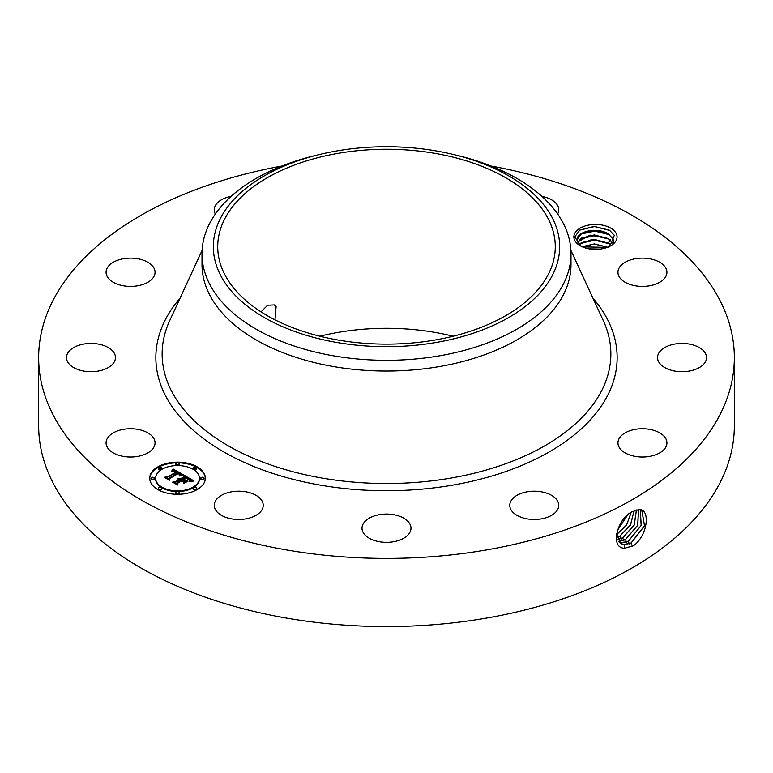 <?xml version="1.0" encoding="UTF-8"?>
<svg xmlns="http://www.w3.org/2000/svg" width="773" height="773" viewBox="0 0 773 773"><rect width="100%" height="100%" fill="white"/><g stroke="black" fill="none" stroke-linecap="round" stroke-linejoin="round"><path stroke-width="1.16" d="M491.048 166.031A347.85 200.825 180 0 1 734.35 357.57A347.85 200.825 180 0 1 484.429 550.279A347.85 200.825 180 0 1 38.65 357.57A347.85 200.825 180 0 1 281.952 166.031M734.35 357.57L734.35 425.739A347.85 200.825 180 0 1 484.429 618.439A347.85 200.825 180 0 1 38.65 425.739L38.65 357.57M632.498 511.649L632.469 511.658C617.598 517.543 609.24 548.415 624.719 548.221L633.628 545.661C647.871 535.293 650.634 508.943 639.107 509.581L632.498 511.649M319.848 336.216A168.775 97.446 180 0 1 338.98 332.235A168.775 97.446 180 0 1 453.152 336.216M574.745 240.432A21.605 12.474 180 0 1 589.393 224.953A21.605 12.474 180 0 1 616.197 233.407A21.605 12.474 180 0 1 610.747 245.746A21.605 12.474 180 0 1 580.194 245.746A21.605 12.474 180 0 1 574.745 240.432M107.061 446.862A24.485 14.136 180 0 1 106.075 442.881A24.485 14.136 180 0 1 127.081 428.889A24.485 14.136 180 0 1 154.059 438.909A24.485 14.136 180 0 1 155.044 442.881A24.485 14.136 180 0 1 134.048 456.882A24.485 14.136 180 0 1 107.061 446.862M114.762 360.914A24.485 14.136 180 0 1 88.054 371.61A24.485 14.136 180 0 1 66.478 357.57A24.485 14.136 180 0 1 67.174 354.237A24.485 14.136 180 0 1 93.881 343.531A24.485 14.136 180 0 1 115.457 357.57A24.485 14.136 180 0 1 114.762 360.914M148.281 282.019A24.485 14.136 180 0 1 121.458 285.382A24.485 14.136 180 0 1 106.075 272.26A24.485 14.136 180 0 1 112.839 262.501A24.485 14.136 180 0 1 139.662 259.139A24.485 14.136 180 0 1 155.044 272.26A24.485 14.136 180 0 1 148.281 282.019M215.348 214.015A24.485 14.136 180 0 1 214.247 209.812A24.485 14.136 180 0 1 231.108 196.371M541.892 196.371A24.485 14.136 180 0 1 551.168 199.579A24.485 14.136 180 0 1 558.753 209.812A24.485 14.136 180 0 1 557.652 214.015M618.941 276.241A24.485 14.136 180 0 1 617.956 272.26A24.485 14.136 180 0 1 638.952 258.269A24.485 14.136 180 0 1 665.94 268.279A24.485 14.136 180 0 1 666.925 272.26A24.485 14.136 180 0 1 645.919 286.252A24.485 14.136 180 0 1 618.941 276.241M658.238 354.237A24.485 14.136 180 0 1 684.946 343.531A24.485 14.136 180 0 1 706.522 357.57A24.485 14.136 180 0 1 705.826 360.914A24.485 14.136 180 0 1 679.119 371.61A24.485 14.136 180 0 1 657.543 357.57A24.485 14.136 180 0 1 658.238 354.237M624.719 433.131A24.485 14.136 180 0 1 651.542 429.759A24.485 14.136 180 0 1 666.925 442.881A24.485 14.136 180 0 1 660.161 452.64A24.485 14.136 180 0 1 633.338 456.012A24.485 14.136 180 0 1 617.956 442.881A24.485 14.136 180 0 1 624.719 433.131M527.37 491.773A24.485 14.136 180 0 1 558.753 505.339A24.485 14.136 180 0 1 541.158 518.905A24.485 14.136 180 0 1 509.774 505.339A24.485 14.136 180 0 1 527.37 491.773M392.278 514.46A24.485 14.136 180 0 1 410.985 528.201A24.485 14.136 180 0 1 380.722 541.941A24.485 14.136 180 0 1 362.015 528.201A24.485 14.136 180 0 1 392.278 514.46M255.641 495.106A24.485 14.136 180 0 1 263.226 505.339A24.485 14.136 180 0 1 248.375 518.335A24.485 14.136 180 0 1 221.832 515.572A24.485 14.136 180 0 1 214.247 505.339A24.485 14.136 180 0 1 229.098 492.343A24.485 14.136 180 0 1 255.641 495.106M157.847 466.863A27.828 16.069 180 0 1 188.177 463.375A27.828 16.069 180 0 1 205.357 478.226A27.828 16.069 180 0 1 197.202 489.58A27.828 16.069 180 0 1 166.881 493.068A27.828 16.069 180 0 1 149.701 478.226A27.828 16.069 180 0 1 157.847 466.863M616.554 533.544L620.738 543.651L624.246 544.772L631.126 543.023L644.576 525.804L641.822 510.422L638.991 509.687L634.875 510.509M434.02 340.188A168.775 97.446 180 0 1 217.725 246.693A168.775 97.446 180 0 1 338.98 153.189A168.775 97.446 180 0 1 555.275 246.693A168.775 97.446 180 0 1 434.02 340.188M274.985 319.838L276.106 306.591L274.318 304.91L267.603 305.238L261.023 311.857M609.858 246.229L614.332 235.321L609.51 230.219L594.263 226.383L579.769 230.074L574.619 237.05L577.286 240.596A18.262 10.542 180 0 0 577.673 241.997L581.393 246.384M205.347 478.564A27.828 16.069 0 0 0 187.907 463.993A27.828 16.069 0 0 0 157.847 467.539A27.828 16.069 0 0 0 149.701 478.564M620.7 543.632L624.178 544.733L631.058 542.984L644.498 525.795L641.783 510.402M552.656 274.84A173.162 99.968 0 0 0 453.751 154.571A173.162 99.968 0 0 0 319.249 154.571A173.162 99.968 0 0 0 220.344 218.546A173.162 99.968 0 0 0 337.753 342.623A173.162 99.968 0 0 0 552.656 274.84M577.209 239.717L577.286 240.596C574.899 232.093 596.495 226.18 608.303 233.91L612.999 238.809L613.714 242.509M613.733 242.036L612.999 238.905L608.332 234.026L594.263 230.383L581.47 233.552L577.209 239.765M570.996 253.795L570.996 264.53A184.496 106.519 180 0 1 438.446 366.74A184.496 106.519 180 0 1 202.004 264.53L202.004 253.795A184.496 106.519 0 0 0 438.446 356.005A184.496 106.519 180 0 0 563.536 283.788A184.496 106.519 0 0 0 570.996 253.795A184.496 106.519 0 0 0 458.157 155.634L453.751 154.571M155.605 478.564A21.924 12.658 0 0 0 155.605 478.902A21.924 12.658 0 0 0 169.132 490.604A21.924 12.658 0 0 0 193.028 487.86A21.924 12.658 0 0 0 199.453 478.902A21.924 12.658 0 0 0 199.444 478.564M193.54 468.409A1.691 0.976 0 0 0 193.434 468.747A1.691 0.976 0 0 0 194.467 469.646A1.691 0.976 0 0 0 196.313 469.433A1.691 0.976 0 0 0 196.806 468.747A1.691 0.976 0 0 0 196.7 468.409M193.54 488.72A1.691 0.976 0 0 0 193.434 489.058A1.691 0.976 0 0 0 194.467 489.956A1.691 0.976 0 0 0 196.313 489.744A1.691 0.976 0 0 0 196.806 489.058A1.691 0.976 0 0 0 196.7 488.72M200.825 478.564A1.691 0.976 0 0 0 200.719 478.902A1.691 0.976 0 0 0 201.753 479.801A1.691 0.976 0 0 0 203.599 479.589A1.691 0.976 0 0 0 204.091 478.902A1.691 0.976 0 0 0 203.985 478.564M158.359 488.72A1.691 0.976 0 0 0 158.252 489.058A1.691 0.976 0 0 0 159.286 489.956A1.691 0.976 0 0 0 161.132 489.744A1.691 0.976 0 0 0 161.625 489.058A1.691 0.976 0 0 0 161.518 488.72M175.944 492.923A1.691 0.976 0 0 0 175.838 493.271A1.691 0.976 0 0 0 176.882 494.169A1.691 0.976 0 0 0 178.718 493.957A1.691 0.976 0 0 0 179.21 493.271A1.691 0.976 0 0 0 179.104 492.923M158.359 468.409A1.691 0.976 0 0 0 158.252 468.747A1.691 0.976 0 0 0 159.286 469.646A1.691 0.976 0 0 0 161.132 469.433A1.691 0.976 0 0 0 161.625 468.747A1.691 0.976 0 0 0 161.518 468.409M175.944 464.206A1.691 0.976 0 0 0 175.838 464.544A1.691 0.976 0 0 0 176.882 465.443A1.691 0.976 0 0 0 178.718 465.23A1.691 0.976 0 0 0 179.21 464.544A1.691 0.976 0 0 0 179.104 464.206M151.073 478.564A1.691 0.976 0 0 0 150.967 478.902A1.691 0.976 0 0 0 152.001 479.801A1.691 0.976 0 0 0 153.846 479.589A1.691 0.976 0 0 0 154.339 478.902A1.691 0.976 0 0 0 154.233 478.564M619.453 542.627L621.473 543.033L628.314 541.303L641.223 525.514L640.276 509.851M202.004 253.795A184.496 106.519 0 0 1 209.464 223.803A184.496 106.519 180 0 1 314.843 155.634L319.249 154.571M193.028 487.174A21.924 12.658 180 0 1 169.132 489.918A21.924 12.658 180 0 1 155.605 478.226A21.924 12.658 180 0 1 162.021 469.269A21.924 12.658 180 0 1 185.916 466.525A21.924 12.658 180 0 1 199.453 478.226A21.924 12.658 180 0 1 193.028 487.174M196.313 468.757A1.691 0.976 180 0 1 194.467 468.969A1.691 0.976 180 0 1 193.434 468.071A1.691 0.976 180 0 1 193.926 467.375A1.691 0.976 180 0 1 195.762 467.172A1.691 0.976 180 0 1 196.806 468.071A1.691 0.976 180 0 1 196.313 468.757M196.313 489.067A1.691 0.976 180 0 1 194.467 489.28A1.691 0.976 180 0 1 193.434 488.381A1.691 0.976 180 0 1 193.926 487.686A1.691 0.976 180 0 1 195.762 487.483A1.691 0.976 180 0 1 196.806 488.381A1.691 0.976 180 0 1 196.313 489.067M203.599 478.912A1.691 0.976 180 0 1 201.753 479.125A1.691 0.976 180 0 1 200.719 478.226A1.691 0.976 180 0 1 201.212 477.53A1.691 0.976 180 0 1 203.048 477.328A1.691 0.976 180 0 1 204.091 478.226A1.691 0.976 180 0 1 203.599 478.912M161.132 489.067A1.691 0.976 180 0 1 159.286 489.28A1.691 0.976 180 0 1 158.252 488.381A1.691 0.976 180 0 1 158.745 487.686A1.691 0.976 180 0 1 160.581 487.483A1.691 0.976 180 0 1 161.625 488.381A1.691 0.976 180 0 1 161.132 489.067M178.718 493.271A1.691 0.976 180 0 1 176.882 493.483A1.691 0.976 180 0 1 175.838 492.585A1.691 0.976 180 0 1 176.331 491.899A1.691 0.976 180 0 1 178.177 491.686A1.691 0.976 180 0 1 179.21 492.585A1.691 0.976 180 0 1 178.718 493.271M158.745 467.375A1.691 0.976 180 0 1 160.581 467.172A1.691 0.976 180 0 1 161.625 468.071A1.691 0.976 180 0 1 161.132 468.757A1.691 0.976 180 0 1 159.286 468.969A1.691 0.976 180 0 1 158.252 468.071A1.691 0.976 180 0 1 158.745 467.375M176.331 463.172A1.691 0.976 180 0 1 178.177 462.959A1.691 0.976 180 0 1 179.21 463.858A1.691 0.976 180 0 1 178.718 464.554A1.691 0.976 180 0 1 176.882 464.757A1.691 0.976 180 0 1 175.838 463.858A1.691 0.976 180 0 1 176.331 463.172M151.46 477.53A1.691 0.976 180 0 1 153.296 477.328A1.691 0.976 180 0 1 154.339 478.226A1.691 0.976 180 0 1 153.846 478.912A1.691 0.976 180 0 1 152.001 479.125A1.691 0.976 180 0 1 150.967 478.226A1.691 0.976 180 0 1 151.46 477.53M619.424 542.598L621.415 542.994L628.246 541.264L641.146 525.505L640.237 509.842M613.008 243.476L608.332 238.577L594.263 234.924L581.47 238.094L577.702 242.094M577.682 242.036L590.06 235.108L608.303 238.451L613.037 243.447M183.423 474.825L179.568 475.608L180.148 474.071L178.379 472.815L168.958 478.129L169.036 479.26L165.103 476.989L167.316 477.105L175.867 472.168L174.109 471.337L171.983 471.501L173.857 471.105L176.515 471.791L174.06 470.651L171.616 471.192L173.026 468.931L183.423 474.825M183.423 475.453L179.52 476.013L183.423 475.453M179.78 474.902L178.273 473.559L169.616 478.545L169.364 480.265L164.978 477.733L169.123 479.859L169.287 478.439L178.254 473.26L179.78 474.902M184.206 475.289L193.134 480.439L189.143 481.115L189.404 479.376L186.38 477.356L182.351 479.685L186.428 477.936L189.201 480.352L186.409 478.197L183.095 480.11L184.389 480.864L187.221 480.816L183.616 482.893L183.597 481.241L181.626 480.101L177.297 482.603L177.278 483.879L173.055 481.444L175.577 481.608L179.278 479.473L177.635 478.893L179.906 479.105L177.713 478.41L180.631 478.69L184.264 476.593L184.206 475.289M193.269 481.115L189.027 481.569L193.26 480.941M187.549 481.347L183.829 483.492L187.549 481.347M183.414 481.966L181.645 480.941L177.964 483.067L177.606 485.029L172.63 482.149L177.355 484.613L177.645 483.009L181.665 480.69L183.394 481.685M182.486 474.98L173.026 469.607L172.234 470.902M173.026 468.931L173.026 469.607M172.891 469.182L172.891 469.868M172.746 469.433L172.746 470.11M172.601 469.675L172.601 470.351M172.456 469.907L172.456 470.583M172.302 470.129L172.302 470.805M172.147 470.342L172.147 470.941M176.515 471.791L175.867 472.583M176.002 471.984L176.002 472.661M175.867 472.168L175.867 472.844L166.398 477.743M167.316 477.105L167.316 477.791M168.987 479.231L168.958 478.129M180.215 474.467L180.215 475.153M180.196 474.583L180.196 475.26M180.148 474.69L180.148 475.376M180.022 474.931L180.022 475.482M179.809 474.342L179.809 474.844M179.722 474.226L179.722 474.767M169.558 478.96L169.171 480.159M169.287 478.439L169.287 479.115M192.119 480.526L184.235 475.984M184.264 476.593L184.264 477.279L180.631 479.376L179.877 479.086M180.631 478.69L180.631 479.376M180.351 478.564L180.351 479.241M180.061 478.458L180.061 479.134M179.771 478.371L179.771 479.018M179.481 478.313L179.481 478.854M179.906 479.105L179.278 479.898M179.51 479.337L179.51 480.023M179.336 479.25L179.336 479.936M179.278 479.473L179.278 480.159L175.577 482.294L174.389 482.217M175.577 481.608L175.577 482.294M186.003 481.511L184.389 481.54L183.095 480.11M184.389 480.864L184.389 481.54M189.153 479.849L189.134 480.497M183.095 480.545L182.351 479.685M182.872 479.985L182.872 480.671M189.588 479.946L189.511 481.019M189.578 480.081L189.578 480.767M189.549 480.226L189.549 480.912M189.501 480.391L189.501 481.028M189.433 480.555L189.433 481.038M177.877 483.55L177.423 484.922M177.645 483.009L177.645 483.685M638.488 509.687L637.793 525.254L625.512 539.573L618.709 541.293L625.434 539.535L637.706 525.254L638.45 509.687M579.141 244.423L592.147 239.437L608.303 243.002L611.163 245.283M611.105 245.331L608.332 243.118L594.553 239.466L581.47 242.635L579.19 244.471M617.472 539.496L622.632 537.815L634.16 525.051L636.401 509.996M617.492 539.544L622.7 537.853L634.246 525.06L636.45 509.987M607.723 247.196L594.321 243.91L582.088 246.713M607.626 247.234L594.321 244.017L582.185 246.761M616.844 537.332L619.82 536.085L630.468 524.964L634.005 510.866M616.854 537.39L619.888 536.124L630.555 524.964L634.063 510.837M600.379 249.07L589.248 248.867M600.08 249.109L589.538 248.916M616.554 534.597L626.574 525.012L631.135 512.422M616.554 534.674L626.584 525.147L631.203 512.373M617.26 530.693L627.521 515.098M617.298 530.568L627.425 515.185M592.862 249.302L596.814 249.37M582.484 246.887L607.356 247.341M580.591 243.234L594.688 240.19L609.23 243.717M580.591 238.693L594.688 235.649L609.23 239.176M580.591 234.151L594.688 231.108L609.23 234.625M579.663 230.141L594.437 226.557L609.858 230.451M592.968 298.223A230.644 133.159 180 0 1 451.432 485.347A230.644 133.159 180 0 1 209.667 443.064A230.644 133.159 180 0 1 180.032 298.223M631.126 543.023L632.43 546.366M570.909 250.384L603.307 320.66A224.363 129.535 180 0 1 449.664 478.284A224.363 129.535 180 0 1 229.861 446.726A224.363 129.535 180 0 1 169.693 320.66L202.091 250.384M624.246 544.772L624.478 548.415M628.314 541.303L629.618 544.636M621.482 543.033L621.54 544.076M625.512 539.573L626.806 542.917M618.709 541.293L618.738 541.805M622.7 537.853L623.995 541.197M619.888 536.124L621.192 539.467M617.076 534.404L618.381 537.747M608.303 247.544L610.235 244.307M608.303 243.002L610.235 239.765M155.605 478.226L155.605 478.902M199.453 478.226L199.453 478.902M193.434 468.071L193.434 468.747M196.806 468.071L196.806 468.747M193.434 488.381L193.434 489.058M196.806 488.381L196.806 489.058M200.719 478.226L200.719 478.902M204.091 478.226L204.091 478.902M158.252 488.381L158.252 489.058M161.625 488.381L161.625 489.058M175.838 492.585L175.838 493.271M179.21 492.585L179.21 493.271M161.625 468.071L161.625 468.747M158.252 468.071L158.252 468.747M179.21 463.858L179.21 464.544M175.838 463.858L175.838 464.544M154.339 478.226L154.339 478.902M150.967 478.226L150.967 478.902"/></g></svg>
